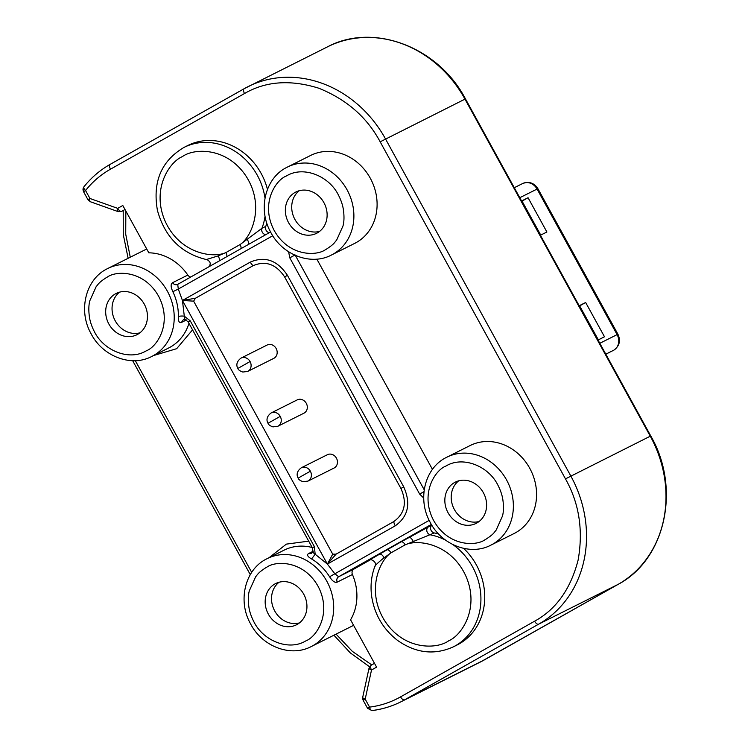 <?xml version="1.0" encoding="UTF-8"?>
<svg xmlns="http://www.w3.org/2000/svg" width="748" height="748" viewBox="0 0 748 748"><rect width="100%" height="100%" fill="white"/><g stroke="black" fill="none" stroke-linecap="round" stroke-linejoin="round"><path stroke-width="1.12" d="M106.478 277.527L107.469 276.984C116.305 270.561 144.196 270.037 158.819 296.61C172.695 323.585 156.856 346.754 146.673 350.634L145.682 351.167C128.908 360.901 103.635 350.672 94.332 331.551C91.826 326.652 90.218 321.977 89.498 317.526C88.516 310.813 88.619 305.231 89.816 300.78L96.137 286.708C98.605 283.903 98.297 282.884 106.478 277.527M87.965 199.669L89.947 198.482A4.469 1.571 109.6 0 0 89.872 201.119A4.469 1.571 109.6 0 0 90.349 201.736L118.119 211.619A4.469 1.571 -70.4 0 1 117.791 211.338A4.469 1.571 -70.4 0 1 117.717 208.365L122.803 205.494L148.824 252.824A49.172 43.216 63.4 0 1 187.813 275.068A4.469 3.927 -116.6 0 0 190.721 277.031M118.119 211.619L121.625 211.404L125 209.505M90.349 201.736L87.955 199.651A4.469 3.796 162.4 0 0 89.872 201.119M83.832 187.009A4.469 4.179 15.2 0 0 83.15 188.374L83.972 186.757A4.469 1.973 38.6 0 0 85.562 190.506L83.552 191.703L87.937 199.679M313.337 551.136C312.402 551.65 313.01 552.688 315.16 554.231L327.372 564.076L334.767 573.669L338.657 576.736L353.916 569.088A4.469 3.927 -116.6 0 0 352.43 574.501A49.172 43.216 63.4 0 1 350.569 619.812L376.59 667.141L371.513 670.012A4.469 1.44 -167.8 0 1 369.278 668.74A4.469 1.44 -167.8 0 1 369.045 668.114L371.223 665.168A4.469 2.132 60.6 0 0 371.223 665.168A4.469 2.132 60.6 0 0 370.559 666.412A4.469 2.132 60.6 0 0 371.513 670.012L365.192 699.146A4.469 0.729 -8.9 0 1 362.677 698.884L362.724 697.239A4.469 1.44 12.2 0 0 365.192 699.146L363.182 700.343L367.567 708.319L369.577 707.122C380.639 705.701 390.97 702.288 400.563 696.874L534.596 621.205C556.101 609.452 570.612 589.069 578.129 560.046C583.384 530.22 579.158 503.161 565.479 478.879L380.171 141.821C367.006 117.258 346.53 99.381 318.732 88.199C290.43 79.41 265.69 81.186 244.503 93.528L110.47 169.198C100.877 174.611 92.574 181.717 85.562 190.506L89.947 198.482L117.717 208.365A4.469 2.132 60.6 0 0 119.792 210.852A4.469 2.132 60.6 0 0 121.774 211.329L121.625 211.404M265.961 567.62L266.952 567.087C275.788 560.663 303.679 560.14 318.302 586.703C332.177 613.687 316.339 636.847 306.156 640.737L305.165 641.27C288.391 651.003 263.118 640.765 253.815 621.644C251.309 616.754 249.701 612.079 248.981 607.628C247.999 600.906 248.102 595.324 249.299 590.873L255.62 576.802C258.088 573.996 257.779 572.987 265.961 567.62M485.817 539.299L484.835 539.841C475.99 546.264 448.108 546.788 433.475 520.215C419.6 493.241 435.439 470.081 445.621 466.191L446.612 465.658C463.386 455.925 488.659 466.154 497.972 485.274C500.468 490.174 502.076 494.849 502.796 499.299C503.787 506.022 503.675 511.604 502.478 516.045L496.158 530.117C493.689 532.922 493.998 533.941 485.817 539.299M326.334 249.206L325.352 249.739C316.507 256.162 288.625 256.686 273.992 230.122C260.117 203.138 275.956 179.978 286.138 176.089L287.129 175.556C303.903 165.822 329.176 176.061 338.489 195.181C340.985 200.071 342.593 204.746 343.313 209.197C344.304 215.92 344.192 221.502 342.995 225.952L336.675 240.024C334.206 242.829 334.515 243.839 326.334 249.206M327.39 454.709A7.452 6.545 63.4 0 1 336.432 458.15A7.452 6.545 63.4 0 1 334.066 468.033L307.998 481.086A7.452 6.545 63.4 0 0 310.364 471.203A7.452 6.545 63.4 0 0 301.322 467.762L327.39 454.709M297.246 399.871A7.452 6.545 63.4 0 1 306.287 403.312A7.452 6.545 63.4 0 1 303.922 413.195L277.854 426.257A7.452 6.545 63.4 0 0 280.219 416.374A7.452 6.545 63.4 0 0 271.178 412.933L297.246 399.871M267.101 345.043A7.452 6.545 63.4 0 1 276.143 348.484A7.452 6.545 63.4 0 1 273.777 358.367L247.71 371.419A7.452 6.545 63.4 0 0 250.075 361.536A7.452 6.545 63.4 0 0 241.034 358.096L267.101 345.043M264.998 198.117A60.354 53.043 63.4 0 0 257.293 175.256A60.354 53.043 63.4 0 0 184.064 147.375L187.879 145.467A60.354 53.043 63.4 0 1 261.108 173.349A60.354 53.043 63.4 0 1 267.447 189.375M266.858 223.222A60.354 53.043 63.4 0 1 265.764 226.382A4.469 3.927 -116.6 0 0 266.11 230.309A4.469 3.927 -116.6 0 0 269.271 232.684M177.809 284.324A4.469 3.927 63.4 0 1 177.725 284.362L178.295 289.055L172.844 291.711L171.769 289.046C170.722 285.895 170.983 283.782 172.554 282.716L187.813 275.068M352.43 574.501L337.17 582.15C335.347 582.757 333.384 581.748 331.252 579.139L329.569 576.783A49.172 43.216 -116.6 0 0 311.598 558.962C307.727 556.746 306.671 554.969 308.419 553.632L312.973 551.351M463.629 548.378A60.354 53.043 63.4 0 1 476.354 564.89A60.354 53.043 63.4 0 1 457.187 644.935L453.372 646.842A60.354 53.043 63.4 0 0 472.54 566.797A60.354 53.043 63.4 0 0 452.877 544.581M431.839 525.19A4.469 3.927 -116.6 0 0 431.194 530.594A4.469 3.927 -116.6 0 0 434.308 532.959A60.354 53.043 63.4 0 1 438.59 533.969M470.09 445.565A49.172 43.216 63.4 0 1 529.752 468.285A49.172 43.216 63.4 0 1 514.128 533.502L490.922 545.124A49.172 43.216 63.4 0 0 491.417 544.871A49.172 43.216 63.4 0 0 506.546 479.907A49.172 43.216 63.4 0 0 446.883 457.187L446.36 457.449A49.172 43.216 63.4 0 1 446.883 457.187L470.09 445.565M286.895 167.337A49.172 43.216 63.4 0 1 287.4 167.084L310.607 155.462A49.172 43.216 63.4 0 1 370.269 178.183A49.172 43.216 63.4 0 1 354.646 243.409L331.439 255.031A49.172 43.216 63.4 0 0 331.934 254.769A49.172 43.216 63.4 0 0 347.063 189.805A49.172 43.216 63.4 0 0 287.4 167.084L286.877 167.356C265.418 177.772 257.751 208.58 270.29 231.431C281.566 254.629 310.616 266.157 331.439 255.031M144.252 304.099A23.095 20.299 63.4 0 1 136.921 334.73A23.095 20.299 63.4 0 1 108.89 324.062A23.095 20.299 63.4 0 1 116.23 293.422A23.095 20.299 63.4 0 1 144.252 304.099M119.568 292.15A23.095 20.299 -116.6 0 0 115.248 320.873A23.095 20.299 -116.6 0 0 139.932 332.823M303.735 594.192A23.095 20.299 63.4 0 1 296.404 624.832A23.095 20.299 63.4 0 1 268.373 614.155A23.095 20.299 63.4 0 1 275.713 583.524A23.095 20.299 63.4 0 1 303.735 594.192M279.051 582.253A23.095 20.299 -116.6 0 0 274.731 610.976A23.095 20.299 -116.6 0 0 299.415 622.916M483.404 492.764A23.095 20.299 63.4 0 1 476.065 523.404A23.095 20.299 63.4 0 1 448.043 512.726A23.095 20.299 63.4 0 1 455.382 482.095A23.095 20.299 63.4 0 1 483.404 492.764M458.72 480.824A23.095 20.299 -116.6 0 0 454.401 509.547A23.095 20.299 -116.6 0 0 479.085 521.487M323.921 202.671A23.095 20.299 63.4 0 1 316.582 233.301A23.095 20.299 63.4 0 1 288.56 222.633A23.095 20.299 63.4 0 1 295.899 191.993A23.095 20.299 63.4 0 1 323.921 202.671M299.237 190.721A23.095 20.299 -116.6 0 0 294.918 219.445A23.095 20.299 -116.6 0 0 319.602 231.394M316.853 259.117L432.456 469.389M353.916 569.088L370.232 559.878M272.758 235.732L178.295 289.055L182.447 300.481L184.298 316.18L190.263 320.855L188.253 322.051L185.485 319.658L183.325 319.77L181.325 322.51C179.183 323.117 178.192 321.135 178.351 316.572A49.172 43.216 -116.6 0 0 172.844 291.711M365.192 699.146L369.577 707.122A4.469 2.038 82.7 0 0 372.046 710.6C382.172 709.291 391.756 706.383 400.788 701.876A113.257 99.531 -116.6 0 0 404.621 699.829L538.654 624.159A113.257 99.531 -116.6 0 0 570.808 475.999L385.501 138.932A113.257 99.531 -116.6 0 0 248.093 86.618A113.257 99.531 -116.6 0 0 244.259 88.657A4.469 2.132 -119.4 0 0 244.213 88.675L110.18 164.345A4.469 2.132 -119.4 0 1 110.227 164.326L244.175 88.703M206.944 259.35L218.033 255.928L225.896 252.572A4.469 2.132 -119.4 0 1 226.738 256.695M240.94 248.682A4.469 2.132 60.6 0 0 240.099 244.549L261.95 228.29L265.764 226.382M185.972 319.546C185.083 320.041 184.522 318.919 184.298 316.18A4.469 1.103 1.3 0 0 178.351 316.572M192.554 329.868L176.65 348.699L153.677 355.506M125.842 211.03L125.729 234.227L130.274 257.228M336.067 634.126L352.327 651.349L371.719 664.888M269.121 557.662L286.353 544.123L308.7 541.15M188.253 322.051L312.374 547.826L312.926 551.538L311.449 553.529L308.419 553.632M312.374 547.826L314.384 546.629L315.16 554.231L311.598 558.962M429.184 520.365L329.569 576.783M434.308 532.959L405.182 544.834A4.469 2.132 60.6 0 0 401.124 541.87L431.774 525.087M369.559 560.009L386.922 549.892A4.469 2.132 -119.4 0 1 390.98 552.847L384.023 557.868C380.255 560.673 373.579 566.685 375.487 565.927M250.271 262.109C264.979 255.835 277.377 260.248 287.438 275.339L403.714 486.845C411.082 503.469 408.268 516.466 395.253 525.835L327.372 564.076L332.729 554.165L336.104 554.137L393.738 521.599C404.799 513.642 407.192 502.6 400.928 488.463L284.651 276.956C276.106 264.128 265.568 260.379 253.058 265.708L195.424 298.246L182.447 300.481L250.271 262.109A7.452 3.553 -119.4 0 0 253.058 265.708M336.104 554.137L327.372 564.076L182.447 300.481L193.629 301.145L195.424 298.246M193.629 301.145L332.729 554.165M579.186 305.745L585.656 302.51L604.496 336.778L598.026 340.022M521.58 200.978L528.06 197.734L546.9 232.002L540.421 235.246M598.344 339.863L579.672 305.885L585.656 302.51M540.748 235.087L522.067 201.119L528.06 197.734M152.274 356.198A49.172 43.216 63.4 0 1 151.769 356.459C131.096 367.492 102.28 356.235 90.863 333.318C78.016 310.429 85.599 279.266 107.207 268.784L107.731 268.513A49.172 43.216 63.4 0 1 167.393 291.234A49.172 43.216 63.4 0 1 152.274 356.198M119.792 210.852A4.469 2.712 126.1 0 1 117.791 211.338M83.552 191.703L83.15 188.374A4.469 4.179 15.2 0 0 83.673 191.61M369.278 668.74A4.469 3.89 -40.8 0 1 370.559 666.412M311.757 646.3A49.172 43.216 63.4 0 1 311.252 646.553C290.579 657.595 261.763 646.337 250.346 623.421C237.499 600.532 245.082 569.368 266.69 558.878L267.214 558.616A49.172 43.216 63.4 0 1 326.876 581.336A49.172 43.216 63.4 0 1 311.757 646.3M265.063 216.107A60.354 53.043 63.4 0 1 261.95 228.29A4.469 3.927 -116.6 0 0 262.296 232.226A4.469 3.927 -116.6 0 0 265.811 234.638M107.235 268.775A49.172 43.216 63.4 0 1 107.731 268.513L146.711 248.991M312.187 547.499A49.172 43.216 -116.6 0 0 284.062 550.173L267.214 558.616A49.172 43.216 63.4 0 0 266.718 558.868M428.651 526.657A4.469 3.927 -116.6 0 0 427.379 532.501A4.469 3.927 -116.6 0 0 430.493 534.867A60.354 53.043 63.4 0 1 445.593 540.15M151.769 356.459L168.618 348.016A49.172 43.216 -116.6 0 0 188.964 323.342M186.299 320.022L181.325 322.51M110.47 169.198A4.469 2.132 -119.4 0 1 110.18 164.345C100.092 170.067 91.35 177.538 83.972 186.757M244.503 93.528A4.469 2.132 -119.4 0 1 244.213 88.675L327.568 46.815A113.257 99.531 -116.6 0 1 464.976 99.129L465.471 98.914C438.403 47.002 373.495 22.244 327.568 46.815M380.171 141.821L464.976 99.129L650.274 436.196L650.769 435.972L465.471 98.914M565.479 478.879L650.274 436.196A113.257 99.531 -116.6 0 1 618.129 584.366A4.469 2.132 60.6 0 0 618.175 584.338C665.636 559.308 681.045 488.117 650.769 435.972M534.596 621.205A4.469 2.132 60.6 0 0 538.654 624.159L618.129 584.366L484.096 660.035A4.469 2.132 60.6 0 0 484.134 660.007A4.469 2.132 60.6 0 0 484.18 659.979M400.563 696.874A4.469 2.132 60.6 0 0 404.621 699.829L484.096 660.035A113.257 99.531 -116.6 0 1 480.263 662.074L400.788 701.876A113.257 99.531 -116.6 0 1 372.364 710.507M371.26 665.14L374.496 663.317L371.223 665.168M424.219 489.818L295.357 255.405M225.896 252.572C213.124 258.565 180.072 253.694 165.336 221.623C150.956 189.394 169.366 161.933 182.437 156.584C193.797 148.141 226.532 146.73 246.008 176.079C265.166 205.653 251.852 236.705 240.099 244.549L225.896 252.572M177.725 284.362L177.725 284.362A4.469 3.927 63.4 0 1 172.554 282.716M431.362 524.395L338.657 576.736C336.843 577.989 336.348 579.794 337.17 582.15M405.182 544.834C417.954 538.841 451.007 543.712 465.742 575.782C480.123 608.002 461.712 635.473 448.641 640.821C437.281 649.264 404.546 650.676 385.07 621.326C365.912 591.752 379.227 560.701 390.98 552.847L405.182 544.834M295.105 254.946L289.775 257.836L419.637 494.054L423.994 491.67M218.033 255.928A4.469 2.44 -119.6 0 1 219.229 260.94M248.719 244.287A4.469 1.805 60.7 0 0 247.214 239.454M177.874 284.287L270.561 231.964L177.837 284.305M135.313 360.667L251.702 572.37M386.922 549.892L401.124 541.87M409.006 537.429A4.469 1.805 -119.3 0 1 413.205 541.393M384.023 557.868A4.469 2.44 60.4 0 0 379.292 554.203M419.637 494.054L423.723 498.046M288.625 251.777L289.775 257.836M395.253 525.835A7.452 3.553 -119.4 0 1 393.738 521.599M403.714 486.845L400.928 488.463M287.438 275.339L284.651 276.956M314.384 546.629L190.263 320.855M599.821 343.285L617.1 334.627L537.073 189.057L519.785 197.715M537.073 189.057A11.921 10.481 -116.6 0 0 522.609 183.55C529.004 181.156 534.1 182.867 537.896 188.683L537.073 189.057M605.805 354.187L613.715 350.223A11.921 10.481 -116.6 0 0 617.1 334.627L617.932 334.263L537.896 188.683M617.932 334.263C620.859 340.77 619.475 346.081 613.79 350.186L613.715 350.223A7.452 3.553 60.6 0 0 613.79 350.186A7.452 3.553 60.6 0 0 613.893 350.12M238.668 367.979L250.075 361.536M268.812 422.807L280.219 416.374M298.957 477.645L310.364 471.203M369.045 668.114L362.724 697.239M353.617 625.337L311.262 646.553M184.064 147.375C161.297 160.857 152.424 181.886 157.445 210.459C164.887 237.125 181.278 253.507 206.626 259.612L208.225 260.239L209.879 262.127L210.263 263.548L209.618 266.363M367.567 708.319L372.046 710.6M362.677 698.884L363.182 700.343M369.718 559.934L369.297 560.14C370.812 558.288 377.357 562.337 375.057 565.927C371.382 575.418 370.241 585.46 371.616 596.034C374.421 614.36 383.07 629.152 397.562 640.41C415.869 653.228 434.476 655.37 453.372 646.842M446.36 457.449C424.901 467.865 417.234 498.682 429.773 521.534C441.049 544.722 470.109 556.25 490.922 545.124M333.907 635.211L350.326 652.91L369.568 666.777M128.132 258.303L123.27 234.498L123.205 210.609M618.175 584.338L480.263 662.074M132.658 360.686L250.281 574.642M514.287 187.711L522.609 183.55M241.034 358.096C235.115 362.518 236.957 366.978 237.845 368.343C238.229 369.811 239.884 371.045 242.82 372.046L247.71 371.419M271.178 412.933C265.269 417.356 267.101 421.816 267.99 423.181C268.373 424.64 270.028 425.874 272.964 426.884L277.854 426.257M301.322 467.762C295.413 472.194 297.246 476.644 298.134 478.019C298.517 479.477 300.182 480.712 303.118 481.712L307.998 481.086"/></g></svg>
